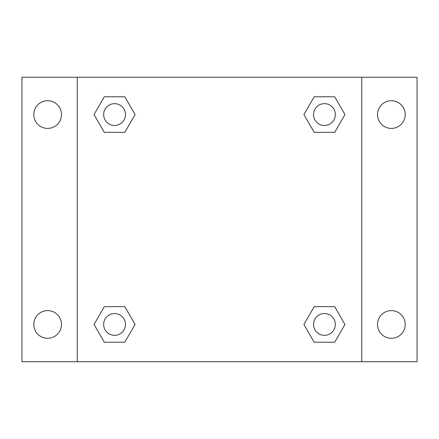 <?xml version="1.0" encoding="UTF-8"?>
<svg xmlns="http://www.w3.org/2000/svg" width="439" height="439" viewBox="0 0 439 439"><rect width="100%" height="100%" fill="white"/><g stroke="black" fill="none" stroke-linecap="round" stroke-linejoin="round"><path stroke-width="0.66" d="M47.631 338.282A13.845 13.845 0 0 0 59.622 317.518A13.845 13.845 0 0 0 35.641 317.518A13.845 13.845 0 0 0 47.631 338.282M391.368 338.282A13.845 13.845 0 0 0 403.359 317.518A13.845 13.845 0 0 0 379.378 317.518A13.845 13.845 0 0 0 391.368 338.282M391.368 128.407A13.845 13.845 0 0 0 403.359 107.637A13.845 13.845 0 0 0 379.378 107.637A13.845 13.845 0 0 0 391.368 128.407M47.631 128.407A13.845 13.845 0 0 0 59.622 107.637A13.845 13.845 0 0 0 35.641 107.637A13.845 13.845 0 0 0 47.631 128.407M417.05 361.736L21.95 361.736L21.95 77.264L417.05 77.264L417.05 361.736M104.295 306.658L124.824 306.658L135.091 324.437L124.824 342.217L104.295 342.217L94.034 324.437L104.295 306.658L124.824 306.658L104.295 306.658M314.176 96.783L334.705 96.783L344.966 114.563L334.705 132.342L314.176 132.342L303.909 114.563L314.176 96.783L334.705 96.783L314.176 96.783M77.264 361.736L77.264 77.264M361.736 77.264L361.736 361.736M104.295 96.783L124.824 96.783L135.091 114.563L124.824 132.342L104.295 132.342L94.034 114.563L104.295 96.783L124.824 96.783L104.295 96.783M314.176 306.658L334.705 306.658L344.966 324.437L334.705 342.217L314.176 342.217L303.909 324.437L314.176 306.658L334.705 306.658L314.176 306.658M334.705 342.217L314.176 342.217L334.705 342.217M335.341 324.437A10.904 10.904 0 0 0 318.988 314.993A10.904 10.904 0 0 0 318.988 333.881A10.904 10.904 0 0 0 335.341 324.437M124.824 342.217L104.295 342.217L124.824 342.217M125.466 324.437A10.904 10.904 0 0 0 109.108 314.993A10.904 10.904 0 0 0 109.108 333.881A10.904 10.904 0 0 0 125.466 324.437M334.705 132.342L314.176 132.342L334.705 132.342M335.341 114.563A10.904 10.904 0 0 0 318.988 105.119A10.904 10.904 0 0 0 318.988 124.007A10.904 10.904 0 0 0 335.341 114.563M124.824 132.342L104.295 132.342L124.824 132.342M125.466 114.563A10.904 10.904 0 0 0 109.108 105.119A10.904 10.904 0 0 0 109.108 124.007A10.904 10.904 0 0 0 125.466 114.563"/></g></svg>
